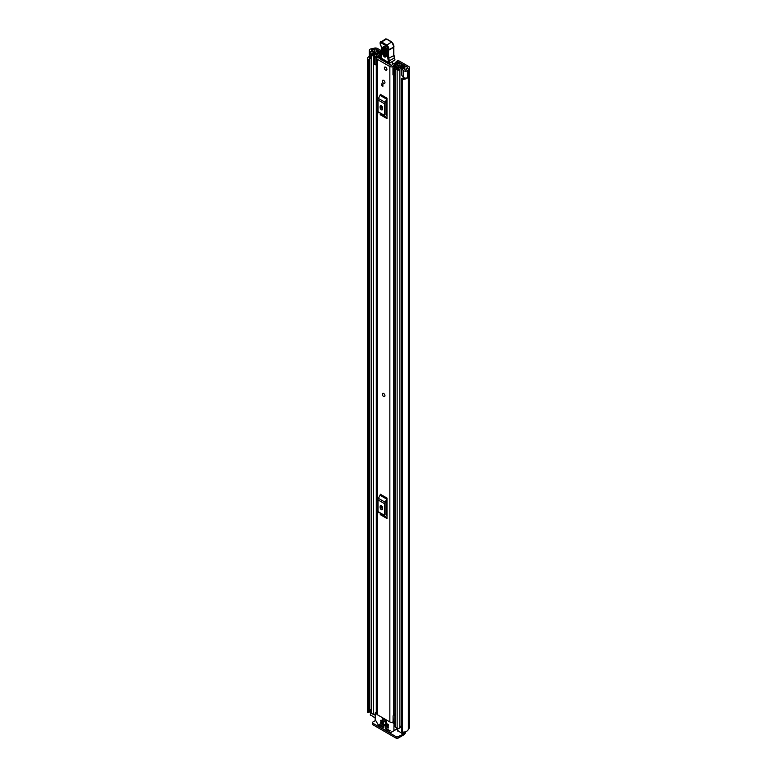 <?xml version="1.0" encoding="UTF-8"?>
<svg xmlns="http://www.w3.org/2000/svg" width="777" height="777" viewBox="0 0 777 777"><rect width="100%" height="100%" fill="white"/><g stroke="black" fill="none" stroke-linecap="round" stroke-linejoin="round"><path stroke-width="1.17" d="M371.183 58.566L370.775 58.46A2.525 1.457 0 0 1 370.046 58.168A2.525 1.457 0 0 1 369.308 57.139L369.308 50.262A2.525 1.457 0 0 1 370.279 49.116L370.221 49.087A5.332 3.079 180 0 1 372.727 48.718L373.436 48.475A2.875 1.661 180 0 1 377.505 48.475L381.313 50.67M398.397 60.684L397.018 61.48L398.397 60.684A4.206 2.428 0 0 1 399.397 61.111L408.741 66.511A2.875 1.661 180 0 1 409.586 67.677A2.875 1.661 180 0 1 408.741 68.852L408.323 69.27A5.332 3.079 180 0 1 407.682 70.717L407.634 70.678A2.525 1.457 0 0 1 403.855 70.814A2.525 1.457 0 0 1 403.35 70.396L401.835 68.493L403.486 68.055L405.147 70.066L406.303 69.92A3.506 2.02 180 0 0 406.497 69.26A2.525 1.457 0 0 1 407.235 68.24L407.449 67.249A1.049 0.612 180 0 1 407.449 68.114M397.426 60.771L395.629 62.286L397.416 61.577A2.108 1.214 180 0 1 398.067 61.839L407.449 67.249M369.308 50.262A2.525 1.457 0 0 0 370.046 51.292A2.525 1.457 0 0 0 370.775 51.583L374.067 52.467L374.825 51.505L371.338 50.554L371.6 49.883A3.506 2.02 180 0 1 372.737 49.767A2.525 1.457 0 0 0 374.514 49.339L374.728 49.223A1.049 0.612 180 0 1 376.214 49.223L381.264 52.127M395.629 62.286L395.629 63.034M401.835 68.493L401.835 75.369L403.35 77.263A2.525 1.457 0 0 0 403.855 77.681A2.525 1.457 0 0 0 407.634 77.554L407.634 70.678M370.308 710.1A3.506 2.02 0 0 0 369.337 711.091M369.629 57.848A3.506 2.02 0 0 0 369.24 58.78A3.506 2.02 0 0 0 369.318 59.207L369.337 712.062L368.706 712.402A1.049 0.612 180 0 1 367.443 711.868L367.443 59.091A1.049 0.612 0 0 0 368.706 59.625L368.706 712.402M401.505 78.7A1.049 0.612 0 0 0 402.457 79.303L402.457 732.08A1.049 0.612 180 0 1 401.505 731.478L401.505 78.7A1.049 0.612 0 0 1 401.534 78.574L402.253 78.224A3.506 2.02 0 0 0 404.7 78.011M367.443 711.246A5.332 3.079 0 0 0 367.414 711.557A5.332 3.079 0 0 0 367.443 711.868M369.308 56.43A5.332 3.079 0 0 0 367.414 58.78A5.332 3.079 0 0 0 367.443 59.091M402.457 79.303A5.332 3.079 0 0 0 407.682 77.7L407.536 77.613M402.457 732.08A5.332 3.079 0 0 0 408.323 729.03L408.741 728.622A2.875 1.661 0 0 0 409.586 727.447L409.586 67.677M407.682 70.717L407.682 77.7M401.505 731.478A1.049 0.612 180 0 1 401.534 731.351L401.534 78.827M369.318 59.353L369.337 712.062M368.89 712.373L368.706 59.625M404.594 731.953L404.594 732.973A2.108 1.214 180 0 1 403.982 733.828L398.086 736.664L398.086 738.15L403.739 734.887A2.875 1.661 120 0 0 405.749 731.652M398.086 738.15A1.399 0.806 180 0 1 396.095 738.15L372.795 724.698A1.399 0.806 180 0 1 372.387 724.125L372.387 722.639A1.399 0.806 0 0 1 372.795 722.066L375.544 720.473M372.387 722.639A1.399 0.806 0 0 0 372.795 723.212L372.795 724.698M396.095 738.15L396.095 736.664L372.795 723.212M396.095 736.664A1.399 0.806 0 0 0 398.086 736.664M374.825 53.166L374.825 51.505M374.067 53.428L374.067 52.467M384.566 396.532A1.826 1.049 -120 0 0 384.945 395.707A1.826 1.049 -120 0 0 384.149 393.871A1.826 1.049 -120 0 0 382.74 393.376M382.362 81.109A1.826 1.049 -120 0 0 383.158 82.945A1.826 1.049 -120 0 0 384.566 83.43A1.826 1.049 -120 0 0 384.945 82.595A1.826 1.049 -120 0 0 384.149 80.759A1.826 1.049 -120 0 0 382.74 80.274A1.826 1.049 -120 0 0 382.362 81.109M384.353 67.939A1.826 1.049 -120 0 0 385.139 69.775A1.826 1.049 -120 0 0 386.548 70.26A1.826 1.049 -120 0 0 386.927 69.425A1.826 1.049 -120 0 0 386.13 67.589A1.826 1.049 -120 0 0 384.722 67.104A1.826 1.049 -120 0 0 384.353 67.939M380.885 56.75A2.982 1.719 180 0 1 378.914 57.236A2.176 1.253 0 0 0 376.816 58.489A2.176 1.253 0 0 0 377.457 59.382L389.85 66.54A2.176 1.253 0 0 0 392.181 66.822A2.176 1.253 0 0 0 393.56 65.695A2.982 1.719 180 0 1 396.639 64.044L397.018 63.636A1.049 0.612 0 0 0 395.804 63.024A4.808 2.778 180 0 0 391.734 65.656L378.982 58.294A4.808 2.778 180 0 0 380.866 58.022M376.816 58.489L376.816 713.908A2.176 1.253 0 0 0 377.457 714.791L389.85 721.95A2.176 1.253 0 0 0 393.084 721.843L393.288 721.678A1.399 0.806 0 0 1 394.803 721.347M387.004 98.184A1.68 0.971 -60 0 1 386.723 99.223L380.031 95.357A1.68 0.971 120 0 0 380.303 94.318L387.004 98.184L387.004 118.619L380.303 114.753A1.68 0.971 120 0 0 380.031 114.034L386.723 117.9A1.68 0.971 -60 0 1 387.004 118.619M387.004 498.076A1.68 0.971 -60 0 1 386.723 499.125L380.031 495.26A1.68 0.971 120 0 0 380.303 494.221L387.004 498.076L387.004 518.521L380.303 514.656A1.68 0.971 120 0 0 380.031 513.937L386.723 517.803A1.68 0.971 -60 0 1 387.004 518.521M382.906 84.285L382.906 86.286L381.915 85.713L381.915 83.712L382.906 84.285L382.906 85.14L381.915 85.713M381.594 507.624L381.594 505.837M381.594 107.731L381.594 105.934M394.803 713.762A2.982 1.719 180 0 0 393.56 715.093A2.176 1.253 0 0 1 393.084 715.831L393.084 721.843M387.004 101L386.014 103.147L386.014 114.802L387.004 115.802M380.138 107.644A1.748 1.01 -120 0 0 380.895 109.411A1.748 1.01 -120 0 0 382.245 109.878A1.748 1.01 -120 0 0 382.614 109.071L382.614 107.925A1.748 1.01 -120 0 0 381.847 106.167A1.748 1.01 -120 0 0 380.497 105.691A1.748 1.01 -120 0 0 380.138 106.498L380.138 107.644L381.42 106.896A1.748 1.01 -120 0 0 382.614 109.013M381.42 105.808L381.42 106.896M386.723 99.223L385.139 102.321A2.525 1.457 120 0 0 384.722 103.885L384.722 115.55A2.525 1.457 120 0 0 385.139 116.637L380.031 114.034M378.448 112.772A2.525 1.457 -60 0 1 378.03 111.684L384.722 115.55M384.722 103.885L378.03 100.019L378.03 111.684M378.03 100.019A2.525 1.457 -60 0 1 378.448 98.456L385.139 102.321M380.031 95.357L378.448 98.456M385.139 116.637L386.723 117.9M387.004 500.893L386.014 503.04L386.014 514.704L387.004 515.705M380.138 507.546A1.748 1.01 -120 0 0 380.895 509.304A1.748 1.01 -120 0 0 382.245 509.78A1.748 1.01 -120 0 0 382.614 508.974L382.614 507.828A1.748 1.01 -120 0 0 381.847 506.06A1.748 1.01 -120 0 0 380.497 505.594A1.748 1.01 -120 0 0 380.138 506.4L380.138 507.546L381.42 506.798A1.748 1.01 -120 0 0 382.614 508.916M381.42 505.71L381.42 506.798M386.723 499.125L385.139 502.224A2.525 1.457 120 0 0 384.722 503.787L384.722 515.452A2.525 1.457 120 0 0 385.139 516.53L380.031 513.937M378.448 512.665A2.525 1.457 -60 0 1 378.03 511.587L384.722 515.452M384.722 503.787L378.03 499.922L378.03 511.587M378.03 499.922A2.525 1.457 -60 0 1 378.448 498.358L385.139 502.224M380.031 495.26L378.448 498.358M385.139 516.53L386.723 517.803M394.803 714.549A3.283 1.894 0 0 0 393.735 714.578M393.084 716.122L393.288 721.678M394.803 715.617A1.399 0.806 0 0 0 393.288 715.947M382.08 60.557A1.399 0.806 60 0 1 382.09 60.528L382.537 59.305M389.636 63.403L389.665 64.938M382.09 60.528L382.663 60.198M392.366 61.888L392.404 64.345M386.732 49.815L386.538 56.002C385.12 58.081 383.789 57.265 382.566 53.535L382.76 47.358C384.178 45.27 385.509 46.096 386.732 49.815A1.049 0.631 -178.1 0 1 386.431 49.359C385.868 47.669 385.266 46.766 384.596 46.649L383.916 47.514L383.712 53.691C384.518 56.129 385.382 56.663 386.315 55.303A1.049 0.631 -178.1 0 0 386.227 55.536L386.247 55.672M386.703 54.759C385.965 55.837 385.275 55.41 384.644 53.477L385.003 46.795M394.444 57.615L394.969 59.868A7.012 4.05 -120 0 0 394.444 58.042A7.012 4.05 60 0 1 393.852 55.74A39.957 23.067 60 0 1 393.628 47.358L388.675 50.223A39.957 23.067 -120 0 0 388.888 58.596A7.012 4.05 -120 0 0 389.491 60.907A7.012 4.05 60 0 1 390.035 62.859L389.054 62.986A6.313 3.642 -120 0 0 388.568 61.228A7.712 4.448 60 0 1 387.908 58.693A40.657 23.475 60 0 1 387.684 50.117L387.81 49.709A2.807 1.622 -120 0 0 385.926 45.678L381.06 42.813A1.263 0.728 -120 0 0 380.138 43.269L380.128 43.473A2.312 1.34 -120 0 0 380.72 45.328A3.506 2.02 60 0 1 381.604 48.145L381.051 58.178L389.19 63.306A0.699 0.699 0 0 0 389.899 63.306L380.847 57.877A0.699 0.699 0 0 0 381.186 58.498L381.526 58.469M393.638 46.678L393.735 46.999A3.506 2.02 -120 0 0 391.385 41.958L386.519 39.093L381.565 41.958L386.431 44.823A3.506 2.02 60 0 1 388.782 49.854L387.684 50.117M386.519 39.093L387.004 39.374L386.519 39.093A1.962 1.136 -120 0 0 385.499 38.976L380.138 42.677A1.962 1.136 60 0 1 380.545 41.841A1.962 1.136 60 0 1 381.565 41.958L381.06 42.813M381.429 53.176L381.42 53.788M381.109 55.915L381.109 56.527M394.91 60.043L390.035 62.859L394.969 59.868M385.994 47.465L385.79 53.642L386.48 54.06M385.635 67.191A1.826 1.049 60 0 1 386.829 68.803A1.826 1.049 60 0 1 386.548 70.26A1.826 1.049 60 0 1 385.635 70.173A1.826 1.049 60 0 1 384.45 68.57A1.826 1.049 60 0 1 384.722 67.104A1.826 1.049 60 0 1 385.635 67.191M383.605 393.502A1.826 1.049 60 0 1 384.8 395.104A1.826 1.049 60 0 1 384.518 396.561A1.826 1.049 60 0 1 383.605 396.474A1.826 1.049 60 0 1 382.41 394.871A1.826 1.049 60 0 1 382.692 393.405A1.826 1.049 60 0 1 383.605 393.502M383.653 80.361A1.826 1.049 60 0 1 384.848 81.974A1.826 1.049 60 0 1 384.566 83.43A1.826 1.049 60 0 1 383.653 83.343A1.826 1.049 60 0 1 382.459 81.731A1.826 1.049 60 0 1 382.74 80.274A1.826 1.049 60 0 1 383.653 80.361M379.681 52.758L380.779 52.078L378.894 50.991A1.612 0.932 0 0 0 377.156 50.787A1.612 0.932 0 0 0 376.146 51.632A3.438 1.981 180 0 1 372.766 53.584A1.612 0.932 0 0 0 371.183 54.516A1.612 0.932 0 0 0 371.659 55.177L373.514 56.245A1.612 0.932 0 0 0 375.272 56.449A1.612 0.932 0 0 0 376.272 55.594A2.914 1.68 180 0 1 376.272 55.565A2.914 1.68 180 0 1 379.205 53.885A1.612 0.932 0 0 0 380.361 53.613L381.08 53.691M400.009 64.763L399.844 64.86A1.612 0.932 0 0 0 399.368 65.521A2.914 1.68 180 0 1 399.368 65.54A2.914 1.68 180 0 1 396.435 67.22A1.612 0.932 0 0 0 394.803 68.153A1.612 0.932 0 0 0 395.279 68.813L397.134 69.881A1.612 0.932 0 0 0 398.883 70.095A1.612 0.932 0 0 0 399.893 69.24A3.438 1.981 180 0 1 403.263 67.298A1.612 0.932 0 0 0 404.846 66.366A1.612 0.932 0 0 0 404.38 65.705L402.496 64.617L401.408 65.249L401.408 66.628M392.968 67.482L393.861 68.366L393.861 75.699L392.968 74.806L392.968 67.055A1.894 1.098 -0 0 1 393.648 66.22L398.737 63.753A1.748 1.01 -0 0 1 401.097 63.811L401.175 63.86A1.826 1.049 180 0 1 401.709 64.598A1.826 1.049 180 0 1 401.175 65.346L400.932 65.491A4.448 2.574 180 0 1 400.913 65.54A4.448 2.574 180 0 1 396.416 68.114L398.348 69.231A4.983 2.875 180 0 1 403.234 66.404L401.408 65.249M375.174 714.743A1.612 0.932 180 0 1 373.514 714.519L371.659 713.451A1.612 0.932 180 0 1 371.183 712.791L371.183 54.516M401.505 725.864A3.438 1.981 0 0 0 399.941 727.204A3.438 1.981 0 0 0 399.893 727.515A1.612 0.932 180 0 1 398.883 728.36A1.612 0.932 180 0 1 397.134 728.156L395.279 727.087A1.612 0.932 180 0 1 394.803 726.427L394.803 68.153M376.816 64.899A1.894 1.098 180 0 1 376.554 64.909L374.281 64.394L374.281 56.692L376.826 56.614L381.08 53.516M374.281 57.071L376.554 57.576A1.894 1.098 -0 0 0 378.001 57.187L381.031 55.109M394.803 74.155L394.638 66.9L399.728 64.928M375.174 718.055L370.512 714.791M402.739 732.089L402.739 733.974L397.727 730.506M400.932 65.491L400.913 66.764M379.681 52.71L377.69 51.651A4.983 2.875 180 0 1 372.795 54.477L374.728 55.594A4.448 2.574 180 0 1 374.728 55.565A4.448 2.574 180 0 1 379.225 52.991L379.516 52.846A1.826 1.049 180 0 1 381.245 52.564M376.272 55.594A1.612 0.932 0 0 0 376.272 55.585L376.272 56.692L376.272 55.594M394.638 66.9L394.512 68.366L393.861 68.366M393.861 75.699L394.512 75.699L394.512 68.366M375.825 57.576L375.825 64.909M401.505 728.107L399.941 727.204M370.308 715.083L370.765 709.498A2.108 1.214 180 0 1 371.183 709.304M370.308 709.925L370.512 715.364M371.183 710.596L370.512 710.217M382.187 718.9L382.187 720.162L386.402 722.591L386.402 721.328L382.527 718.706M385.343 727.991L385.343 728.564L386.082 728.127M386.577 728.418L385.586 728.991L389.432 731.215L390.103 730.943L385.586 727.845M392.21 722.221L394.017 723.834L393.871 730.788L397.513 728.69M383.848 727.699L383.605 726.699L379.263 724.193L379.584 725.436L380.507 724.912M393.871 730.788L389.84 732.876L379.351 726.816L375.174 719.589L375.174 712.956L376.816 713.335M385.343 723.125L385.343 723.698L386.082 723.261M388.558 725.553L388.315 724.553L385.586 722.979M380.633 720.405L380.633 720.978L381.371 720.541M383.848 722.833L383.605 721.833L380.876 720.26M380.633 722.688L380.633 723.261L381.371 722.833M388.558 727.845L388.315 726.845L380.876 722.552M395.299 729.972L390.2 732.915M380.749 725.048L379.584 725.436M386.577 723.552L385.343 723.698M381.866 720.833L380.633 720.978M381.866 723.125L380.633 723.261M379.759 725.621L383.605 727.845M385.586 724.125L388.315 725.699M380.876 721.406L383.605 722.979M380.876 723.698L388.315 727.991M386.664 721.182L382.527 718.696M397.416 64.394L397.416 61.577M376.214 51.369L376.214 49.223M398.067 61.839L398.067 64.073M403.35 77.263L403.35 70.396M371.6 50.651L371.6 49.883M372.737 50.952L372.737 49.767M374.514 51.428L374.514 49.339M374.728 51.486L374.728 49.223M408.323 729.03L408.323 69.27M408.527 728.748L408.527 68.978M408.741 728.622L408.741 68.852M396.542 729.244L397.513 729.807M370.775 58.46L370.775 51.583M377.457 714.791L377.457 59.382M389.85 721.95L389.85 66.54M396.639 64.773L396.639 64.044M393.56 715.093L393.56 75.398M393.56 66.268L393.56 65.695M396.998 63.84L397.018 64.588M380.138 106.498L381.371 105.779M380.138 506.4L381.371 505.681M381.051 57.585L381.604 48.145M387.908 58.693L394.056 55.458L394.667 57.828L388.568 61.228M385.926 45.678L391.734 41.919L393.939 46.756A0.699 0.505 16.9 0 1 393.735 46.999L388.782 49.854A0.699 0.505 -163.1 0 1 387.81 49.709M380.749 45.387L380.128 43.473M381.575 47.572L380.72 45.328M393.822 47.135L393.939 46.756A0.699 0.505 16.9 0 0 393.842 46.358M393.832 47.067L393.852 55.254M383.916 47.514A1.049 0.631 -178.1 0 1 382.76 47.358M386.538 56.002A1.049 0.631 -178.1 0 1 386.227 55.536L386.431 49.359A1.049 0.631 -178.1 0 1 386.509 49.126M383.712 53.691A1.049 0.631 -178.1 0 1 382.566 53.535M385.577 47.3A1.049 0.631 1.9 0 0 384.838 47.3M385.79 53.642A1.049 0.631 1.9 0 0 384.644 53.477M399.893 727.515L399.893 69.24M403.263 78.263L403.263 77.156M403.263 68.114L403.263 67.298M371.659 713.451L371.659 55.177M376.272 712.091L376.272 64.909L376.272 712.091M373.514 714.519L373.514 56.245M379.205 54.973L379.205 53.885M380.361 54.176L380.361 53.613M380.604 54.011L380.604 53.467M397.134 728.156L397.134 69.881M395.279 727.087L395.279 68.813M377.807 53.118L377.807 51.622M377.69 53.147L377.69 51.651M401.175 66.686L401.175 65.346M376.554 57.576L376.554 64.909M403.982 733.828L403.982 732.041M403.729 732.07L403.729 733.974M397.727 728.379L397.727 731.079M397.513 728.447L394.017 730.467M394.803 722.241L393.521 722.979M394.017 723.834L394.803 723.387M375.67 712.674L376.816 712.014M389.432 731.215L390.18 730.778M367.414 711.557L367.414 58.78M385.499 38.976L386.878 39.064M391.734 41.919L386.868 39.064M404.846 69.755L404.846 66.366M397.513 730.788L397.513 728.321M375.32 712.635L376.816 711.771"/></g></svg>
